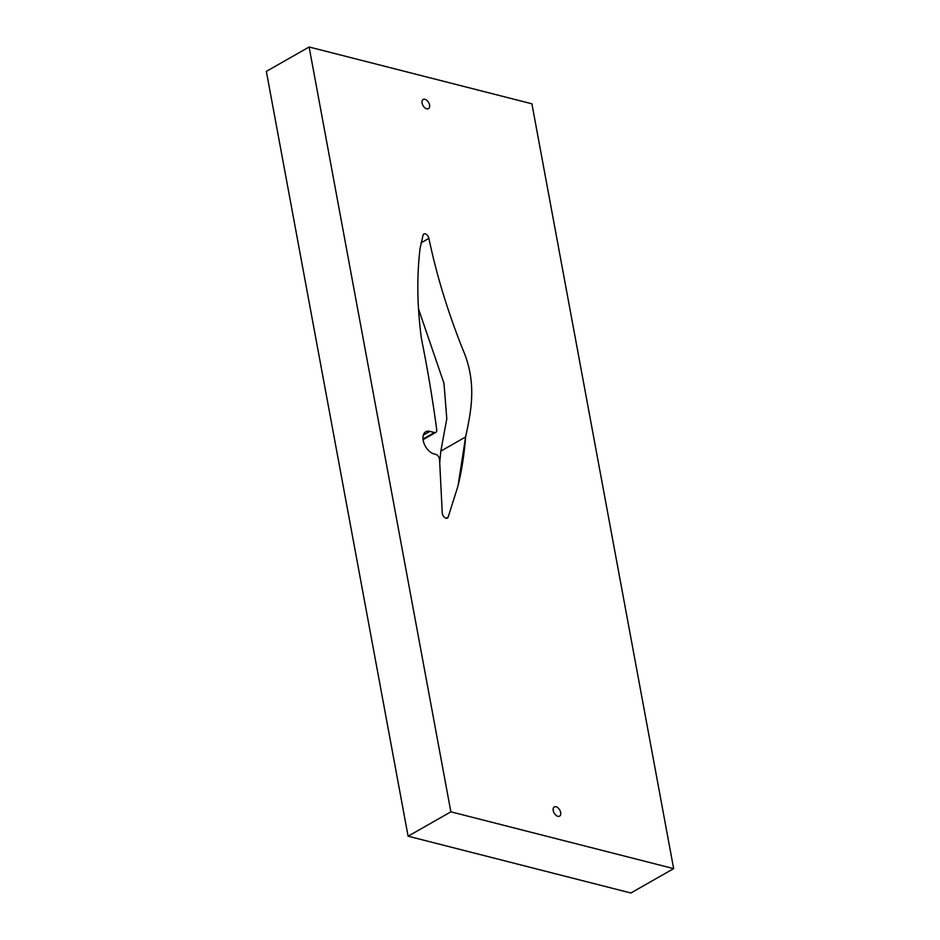 <?xml version="1.0" encoding="UTF-8"?>
<svg xmlns="http://www.w3.org/2000/svg" width="940" height="940" viewBox="0 0 940 940"><rect width="100%" height="100%" fill="white"/><g stroke="black" fill="none" stroke-linecap="round" stroke-linejoin="round"><path stroke-width="1.41" d="M557.831 816.32A5.311 3.184 60.3 0 0 559.57 816.143A5.311 3.184 60.3 0 0 560.299 811.208A5.311 3.184 60.3 0 0 556.057 806.755A5.311 3.184 60.3 0 0 554.318 806.931A5.311 3.184 60.3 0 0 553.59 811.866A5.311 3.184 60.3 0 0 557.831 816.32M426.713 108.864A5.311 3.184 60.3 0 0 428.452 108.688A5.311 3.184 60.3 0 0 429.18 103.752A5.311 3.184 60.3 0 0 424.939 99.299A5.311 3.184 60.3 0 0 423.2 99.464A5.311 3.184 60.3 0 0 422.471 104.41A5.311 3.184 60.3 0 0 426.713 108.864M423.106 234.894A4.242 2.55 -119.7 0 1 423.846 234.013A4.242 2.55 -119.7 0 1 425.244 233.872A4.242 2.55 -119.7 0 1 428.899 238.349C436.595 275.267 448.039 312.632 463.22 350.432C476.921 382.921 471.304 410.639 465.594 436.983L465.594 437.018C464.266 454.279 461.752 470.529 458.05 485.745L448.157 517.153A4.242 2.55 -119.7 0 1 447.405 518.069A4.242 2.55 -119.7 0 1 444.232 517.141A4.242 2.55 -119.7 0 1 442.258 513.111L439.556 459.46A4.242 2.55 60.3 0 0 435.808 454.384L434.069 453.938A12.526 7.52 60.3 0 1 424.058 443.433A12.526 7.52 60.3 0 1 425.773 431.777A12.526 7.52 60.3 0 1 429.886 431.378L434.421 432.541A4.242 2.55 60.3 0 0 435.819 432.4A4.242 2.55 60.3 0 0 436.736 429.839C432.706 399.7 427.606 369.279 421.437 338.576C417.125 306.628 416.679 276.56 420.086 248.36L423.106 234.894M673.651 868.619L531.899 103.8L309.119 47L266.349 71.381L408.101 836.201L630.881 893L673.651 868.619L450.859 811.819L309.119 47M450.859 811.819L408.101 836.201M418.406 308.626L443.986 383.356L446.794 418.77L440.825 451.118L439.779 462.28M458.05 485.745L465.594 437.018M423.329 435.114L429.886 431.378M446.23 518.257L448.157 517.153M440.825 451.118L465.594 436.983M428.899 238.349L421.061 242.826M423.024 439.039L434.421 432.541M423.082 439.662L435.819 432.4"/></g></svg>
